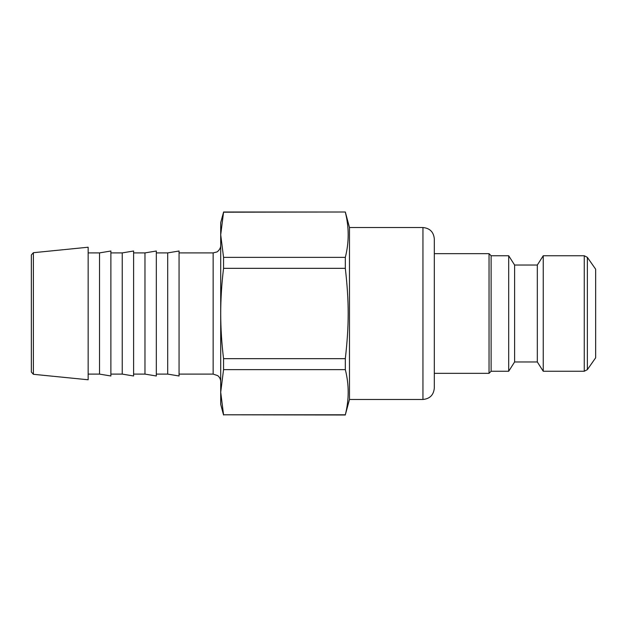 <?xml version="1.0" encoding="UTF-8"?>
<svg xmlns="http://www.w3.org/2000/svg" width="627" height="627" viewBox="0 0 627 627"><rect width="100%" height="100%" fill="white"/><g stroke="black" fill="none" stroke-linecap="round" stroke-linejoin="round"><path stroke-width="0.94" d="M595.65 269.187L595.65 357.813L587.366 369.64L587.366 257.36L595.65 269.187M537.323 265.025L537.323 361.975L543.241 371.255L543.241 255.745L537.323 265.025L514.602 265.025L508.693 255.745L491.121 255.745L489.036 253.661L434.315 253.661M537.323 361.975L514.602 361.975L514.602 265.025M514.602 361.975L508.693 371.255L508.693 255.745M508.693 371.255L491.121 371.255L491.121 255.745M491.121 371.255L489.036 373.339L489.036 253.661M349.482 227.53L422.951 227.53L422.951 399.47L349.482 399.47L349.482 227.53L345.32 212.004L223.557 212.2L220.712 234.78L223.557 257.368L223.557 268.332C221.676 283.725 220.728 298.781 220.712 313.5C220.728 328.219 221.676 343.275 223.557 358.668L345.32 358.668C349.137 325.178 349.137 301.822 345.32 268.332L223.557 268.332M422.951 399.47C429.856 398.796 433.641 395.01 434.315 388.105L434.315 238.895C433.641 231.99 429.856 228.204 422.951 227.53M543.241 371.255L584.262 371.255L584.262 255.745L543.241 255.745M223.557 257.368L345.32 257.368C349.137 242.312 349.137 227.256 345.32 212.2M345.32 257.368L345.32 268.332M345.32 358.668L345.32 369.632L223.557 369.632L220.712 392.22L223.557 414.8L345.32 414.8C349.137 399.744 349.137 384.688 345.32 369.632M345.32 414.8L349.482 399.47M223.557 358.668L223.557 369.632M88.156 374.1L99.521 374.1L99.521 252.9L88.156 252.9M33.396 374.303L88.156 379.774L88.156 247.226L33.396 252.697L31.35 254.962L31.35 372.038L33.396 374.303L33.396 252.697M223.557 414.8L345.32 414.996M99.521 374.1L110.885 375.988L110.885 251.012L99.521 252.9M167.691 252.9L167.691 374.1L179.056 375.988L179.056 251.012L167.691 252.9L156.327 252.9M144.97 252.9L144.97 374.1L156.327 375.988L156.327 251.012L144.97 252.9L133.606 252.9M122.241 252.9L122.241 374.1L133.606 375.988L133.606 251.012L122.241 252.9L110.885 252.9M223.557 414.996L220.712 404.391L220.712 222.609L223.557 212.2M179.056 374.1L213.141 374.1L213.141 252.9L179.056 252.9M489.036 373.339L434.315 373.339M584.262 255.745L587.366 257.36M584.262 371.255L587.366 369.64M167.691 374.1L156.327 374.1M144.97 374.1L133.606 374.1M122.241 374.1L110.885 374.1M223.557 212.004L345.32 212.004M213.141 252.9L216.738 251.999C216.817 252.297 220.876 249.327 220.712 245.329M213.141 374.1L217.687 375.612C219.646 377.156 220.657 379.178 220.712 381.671"/></g></svg>
